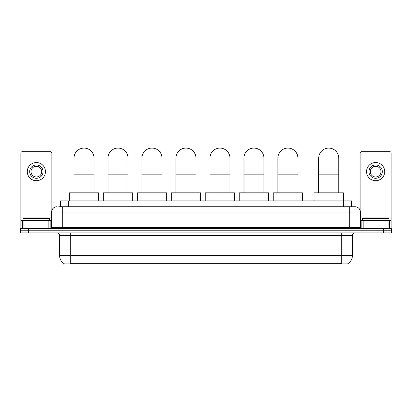<?xml version="1.0" encoding="UTF-8"?>
<svg xmlns="http://www.w3.org/2000/svg" width="412" height="412" viewBox="0 0 412 412"><rect width="100%" height="100%" fill="white"/><g stroke="black" fill="none" stroke-linecap="round" stroke-linejoin="round"><path stroke-width="0.62" d="M60.41 206.736L60.41 200.855L351.591 200.855L351.591 206.736M347.857 263.644L347.857 263.907L64.143 263.907L64.143 263.644M64.226 263.69A9.352 9.352 0 0 1 59.601 255.62L70.287 255.62L70.287 263.69L341.713 263.69L341.713 255.62L352.399 255.62L352.399 235.587A2.673 2.673 0 0 1 355.067 232.914M59.601 255.62L59.601 235.587C59.446 233.965 58.556 233.074 56.933 232.914M347.774 263.69A9.352 9.352 0 0 0 352.399 255.62M28.613 228.639L391.4 228.639L391.4 230.777L20.6 230.777L20.6 232.914L28.613 232.914L28.613 230.777L20.6 230.777L20.6 228.639L28.613 228.639L28.613 230.777L391.4 230.777L391.4 232.914L28.613 232.914M58.926 206.736L355.067 206.736A5.341 5.341 0 0 1 360.412 212.077L360.412 227.306L361.746 228.639M58.803 206.736L62.274 206.736L62.274 212.077L51.588 212.077L51.588 227.306A1.334 1.334 0 0 1 50.254 228.639M56.933 206.736A5.341 5.341 0 0 0 51.588 212.077M360.412 212.077L349.726 212.077L349.726 206.736L355.067 206.736M49.718 220.626L49.718 218.489L23.005 218.489L23.005 220.626M48.853 228.639L48.853 220.626L23.87 220.626L23.87 228.639M51.855 210.408L51.855 153.037A1.334 1.334 0 0 0 50.521 151.704L22.202 151.704A1.334 1.334 0 0 0 20.868 153.037L20.868 220.626L23.87 220.626M48.853 220.626L51.588 220.626M20.868 228.639L20.868 220.626M36.364 164.955A6.68 6.68 0 0 0 29.685 171.634A6.68 6.68 0 0 0 36.364 178.308A6.68 6.68 0 0 0 43.039 171.634A6.68 6.68 0 0 0 36.364 164.955M36.364 166.288A5.341 5.341 0 0 0 31.018 171.634A5.341 5.341 0 0 0 36.364 176.975A5.341 5.341 0 0 0 41.705 171.634A5.341 5.341 0 0 0 36.364 166.288M36.364 180.713A9.085 9.085 0 0 0 45.444 171.634A9.085 9.085 0 0 0 36.364 162.549A9.085 9.085 0 0 0 27.28 171.634A9.085 9.085 0 0 0 36.364 180.713M388.995 220.626L388.995 218.489L362.282 218.489L362.282 220.626M74 192.842L74 158.115A10.017 10.017 0 0 1 84.022 148.093A10.017 10.017 0 0 1 94.039 158.115A10.017 10.017 0 0 0 84.022 148.093M94.039 192.842L94.039 158.115M98.715 200.855L98.715 192.842L69.329 192.842L69.329 200.855M107.985 192.842L107.985 158.115A10.017 10.017 0 0 1 118.002 148.093A10.017 10.017 0 0 1 128.019 158.115A10.017 10.017 0 0 0 118.002 148.093M128.019 192.842L128.019 158.115M132.695 200.855L132.695 192.842L103.309 192.842L103.309 200.855M141.965 192.842L141.965 158.115A10.017 10.017 0 0 1 151.982 148.093A10.017 10.017 0 0 1 161.998 158.115A10.017 10.017 0 0 0 151.982 148.093M161.998 192.842L161.998 158.115M166.675 200.855L166.675 192.842L137.289 192.842L137.289 200.855M175.945 192.842L175.945 158.115A10.017 10.017 0 0 1 185.967 148.093A10.017 10.017 0 0 1 195.983 158.115A10.017 10.017 0 0 0 185.967 148.093M195.983 192.842L195.983 158.115M200.659 200.855L200.659 192.842L171.268 192.842L171.268 200.855M209.929 192.842L209.929 158.115A10.017 10.017 0 0 1 219.946 148.093A10.017 10.017 0 0 1 229.963 158.115A10.017 10.017 0 0 0 219.946 148.093M229.963 192.842L229.963 158.115M234.639 200.855L234.639 192.842L205.253 192.842L205.253 200.855M243.909 192.842L243.909 158.115A10.017 10.017 0 0 1 253.926 148.093A10.017 10.017 0 0 1 263.943 158.115A10.017 10.017 0 0 0 253.926 148.093M263.943 192.842L263.943 158.115M268.619 200.855L268.619 192.842L239.233 192.842L239.233 200.855M277.889 192.842L277.889 158.115A10.017 10.017 0 0 1 287.906 148.093A10.017 10.017 0 0 1 297.928 158.115A10.017 10.017 0 0 0 287.906 148.093M297.928 192.842L297.928 158.115M302.599 200.855L302.599 192.842L273.213 192.842L273.213 200.855M318.708 192.842L318.708 158.115A10.017 10.017 0 0 1 328.73 148.093A10.017 10.017 0 0 1 338.746 158.115A10.017 10.017 0 0 0 328.73 148.093M338.746 192.842L338.746 158.115M343.423 200.855L343.423 192.842L314.037 192.842L314.037 200.855M388.13 228.639L388.13 220.626L363.147 220.626L363.147 228.639M388.13 220.626L391.132 220.626L391.132 153.037A1.334 1.334 0 0 0 389.798 151.704L361.478 151.704A1.334 1.334 0 0 0 360.145 153.037L360.145 210.408M360.412 220.626L363.147 220.626M391.132 220.626L391.132 228.639M375.636 164.955A6.68 6.68 0 0 0 368.961 171.634A6.68 6.68 0 0 0 375.636 178.308A6.68 6.68 0 0 0 382.315 171.634A6.68 6.68 0 0 0 375.636 164.955M375.636 166.288A5.341 5.341 0 0 0 370.295 171.634A5.341 5.341 0 0 0 375.636 176.975A5.341 5.341 0 0 0 380.982 171.634A5.341 5.341 0 0 0 375.636 166.288M375.636 180.713A9.085 9.085 0 0 0 384.72 171.634A9.085 9.085 0 0 0 375.636 162.549A9.085 9.085 0 0 0 366.556 171.634A9.085 9.085 0 0 0 375.636 180.713M340.642 263.907L340.642 263.644M71.358 263.907L71.358 263.644M68.423 206.736L68.423 200.855M343.577 206.736L343.577 200.855M341.713 232.914L341.713 235.587L59.601 235.587M352.399 235.587L341.713 235.587L341.713 255.62L70.287 255.62L70.287 232.914M383.387 232.914L383.387 228.639M62.274 228.639L62.274 227.306L360.412 227.306M51.588 227.306L62.274 227.306L62.274 212.077L349.726 212.077L349.726 228.639M51.588 217.953L20.868 217.953M50.166 220.626L50.166 228.639M20.888 220.626L20.888 228.639M22.557 228.639L22.557 220.626M74 174.142L94.039 174.142M107.985 174.142L128.019 174.142M141.965 174.142L161.998 174.142M175.945 174.142L195.983 174.142M209.929 174.142L229.963 174.142M243.909 174.142L263.943 174.142M277.889 174.142L297.928 174.142M318.708 174.142L338.746 174.142M391.132 217.953L360.412 217.953M391.112 228.639L391.112 220.626M389.443 220.626L389.443 228.639M361.834 228.639L361.834 220.626"/></g></svg>
